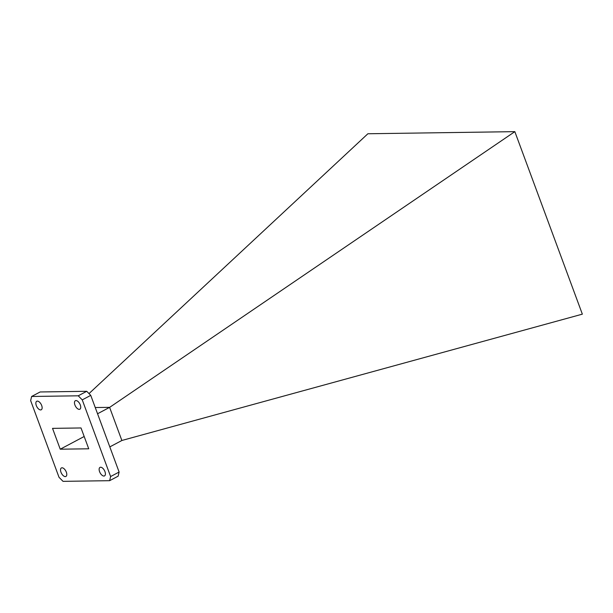<?xml version="1.0" encoding="UTF-8"?>
<svg xmlns="http://www.w3.org/2000/svg" width="613" height="613" viewBox="0 0 613 613"><rect width="100%" height="100%" fill="white"/><g stroke="black" fill="none" stroke-linecap="round" stroke-linejoin="round"><path stroke-width="0.92" d="M37.362 401.109A4.812 2.467 -118 0 0 36.734 401.262A4.812 2.467 -118 0 0 36.542 406.12A4.812 2.467 -118 0 0 40.627 409.928A4.812 2.467 -118 0 0 41.255 409.775A4.812 2.467 -118 0 0 41.446 404.917A4.812 2.467 -118 0 0 37.362 401.109M75.974 400.557A4.812 2.467 -118 0 0 75.353 400.71A4.812 2.467 -118 0 0 75.154 405.568A4.812 2.467 -118 0 0 79.238 409.369A4.812 2.467 -118 0 0 79.866 409.216A4.812 2.467 -118 0 0 80.058 404.365A4.812 2.467 -118 0 0 75.974 400.557M100.639 467.229A4.812 2.467 -118 0 0 100.011 467.382A4.812 2.467 -118 0 0 99.819 472.24A4.812 2.467 -118 0 0 103.903 476.048A4.812 2.467 -118 0 0 104.524 475.895A4.812 2.467 -118 0 0 104.716 471.037A4.812 2.467 -118 0 0 100.639 467.229M62.028 467.788A4.812 2.467 -118 0 0 61.4 467.941A4.812 2.467 -118 0 0 61.208 472.792A4.812 2.467 -118 0 0 65.284 476.6A4.812 2.467 -118 0 0 65.913 476.447A4.812 2.467 -118 0 0 66.104 471.589A4.812 2.467 -118 0 0 62.028 467.788M109.811 446.892L121.972 440.448L582.35 314.155L514.843 131.649L367.884 133.757L89 393.592M31.623 396.473L40.121 391.968L86.74 391.293L90.747 395.362L119.114 472.041L118.133 476.178L109.635 480.684L63.024 481.351L59.017 477.289L30.65 400.611L31.623 396.473L78.242 395.806L86.74 391.293M90.747 395.362L82.249 399.868L110.616 476.546L119.114 472.041M97.551 413.76L109.612 407.361L121.872 440.494M95.245 407.522L109.612 407.361M109.719 407.316L514.843 131.649M84.18 436.494L60.235 449.199L88.732 448.793L81.023 427.958L52.534 428.364L60.235 449.199M109.635 480.684L110.616 476.546M82.249 399.868L78.242 395.806"/></g></svg>
